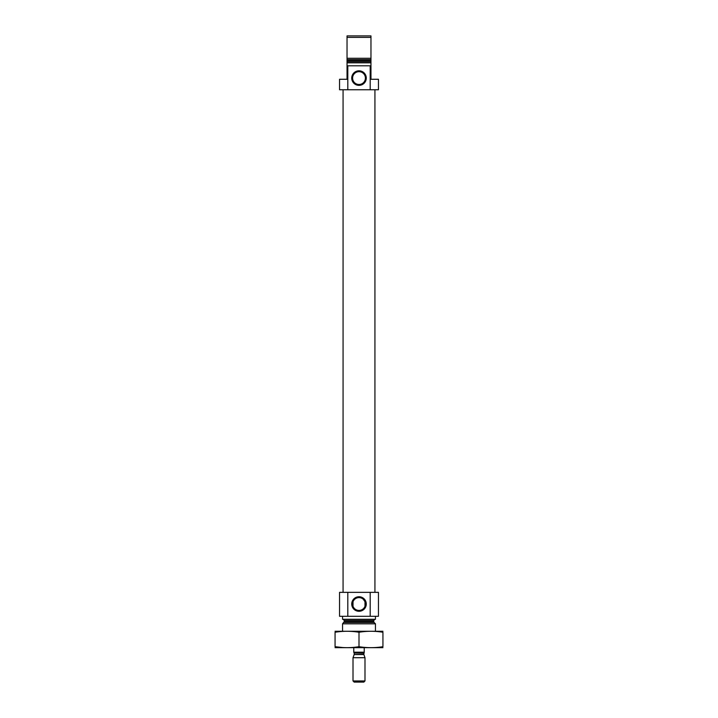 <?xml version="1.0" encoding="UTF-8"?>
<svg xmlns="http://www.w3.org/2000/svg" width="718" height="718" viewBox="0 0 718 718"><rect width="100%" height="100%" fill="white"/><g stroke="black" fill="none" stroke-linecap="round" stroke-linejoin="round"><path stroke-width="1.08" d="M364.986 601.729L364.986 606.306L364.986 601.729L363.335 599.297M353.014 606.306L353.014 601.729L353.014 606.306M365.408 604.017A6.408 6.408 0 0 0 355.796 598.471A6.408 6.408 0 0 0 355.796 609.564A6.408 6.408 0 0 0 365.408 604.017M347.808 65.814L347.808 89.75L339.551 89.75L339.551 79.276L347.036 79.276L347.036 65.814L370.964 65.814L370.964 62.825L347.036 62.825L347.036 58.266L370.964 58.266L370.964 62.825M347.808 89.75L378.449 89.75L378.449 79.276L370.964 79.276L370.964 65.814M370.192 89.75L370.192 65.814M347.036 65.814L347.036 62.825M347.036 37.399L347.036 60.483L370.964 60.483L370.964 37.399L347.036 37.399L347.036 35.9L370.964 35.9L370.964 37.399M342.549 631.239L342.549 623.834L375.451 623.834L375.451 631.239M343.069 619.275L344.263 620.469L344.263 621.617L342.549 623.834M342.549 616.286L342.549 619.275L375.451 619.275L375.451 616.286M347.808 592.35L378.449 592.35L378.449 616.286L339.551 616.286L339.551 592.35L347.808 592.35L347.808 616.286M366.279 604.017A7.279 7.279 0 0 0 355.365 597.717A7.279 7.279 0 0 0 355.365 610.318A7.279 7.279 0 0 0 366.279 604.017M370.192 592.35L370.192 616.286M343.069 592.35L343.069 89.75M366.279 78.082A7.279 7.279 0 0 0 355.365 71.782A7.279 7.279 0 0 0 355.365 84.383A7.279 7.279 0 0 0 366.279 78.082M365.408 78.082A6.408 6.408 0 0 0 355.796 72.536A6.408 6.408 0 0 0 355.796 83.629A6.408 6.408 0 0 0 365.408 78.082M335.064 647.672L382.936 647.672M359 646.685L359 632.253C366.979 630.951 374.958 630.951 382.936 632.253C382.936 630.951 382.936 630.951 382.936 632.253L382.936 646.685C382.936 647.986 382.936 647.986 382.936 646.685C374.958 647.986 366.979 647.986 359 646.685C351.021 647.986 343.042 647.986 335.064 646.685C335.064 647.986 335.064 647.986 335.064 646.685L342.71 647.537M335.064 646.685L335.064 632.253C335.064 630.951 335.064 630.951 335.064 632.253C343.042 630.951 351.021 630.951 359 632.253M335.064 631.266L382.936 631.266M353.768 647.699L353.768 652.186L364.232 652.186L364.232 647.699M364.232 652.303L363.784 654.269L364.986 657.715L353.014 657.715L353.014 680.951L364.986 680.951L364.986 657.715M353.014 680.951L354.162 682.1L363.838 682.1L364.986 680.951M347.036 61.631L370.964 61.631M347.036 59.63L370.964 59.63M343.913 622.47L374.087 622.47L375.451 623.834M344.263 621.617L373.737 621.617L374.087 622.47M344.263 620.469L373.737 620.469L374.931 619.275M353.768 652.303L354.216 653.084L363.784 653.084M363.784 654.269L354.162 654.574L363.838 654.574M373.737 621.617L373.737 620.469M374.931 592.35L374.931 89.75M354.162 654.574L353.014 657.715M354.216 654.269L354.216 653.084"/></g></svg>
